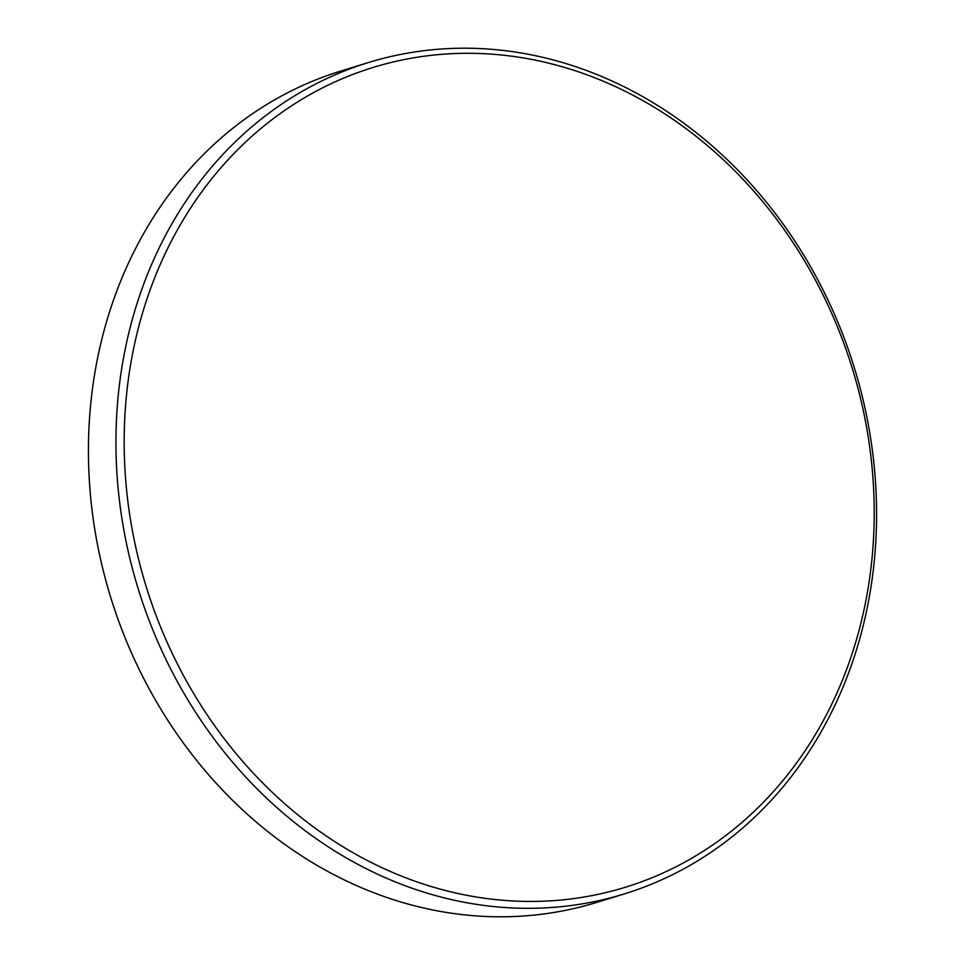 <?xml version="1.0" encoding="UTF-8"?>
<svg xmlns="http://www.w3.org/2000/svg" width="965" height="965" viewBox="0 0 965 965"><rect width="100%" height="100%" fill="white"/><g stroke="black" fill="none" stroke-linecap="round" stroke-linejoin="round"><path stroke-width="1.45" d="M624.041 894L596.527 902.468A434.925 374.746 -107.1 0 1 209.284 775.522A434.925 374.746 -107.1 0 1 102.555 336.351A434.925 374.746 -107.1 0 1 340.959 71L368.473 62.532A434.925 374.746 -107.1 0 1 755.716 189.478A434.925 374.746 -107.1 0 1 862.445 628.649A434.925 374.746 -107.1 0 1 624.041 894A434.925 374.746 -107.1 0 1 236.799 767.066A434.925 374.746 -107.1 0 1 130.07 327.895A434.925 374.746 -107.1 0 1 368.473 62.532M138.104 329.089A428.87 369.535 -107.1 0 1 600.471 80.059A428.87 369.535 -107.1 0 1 860.285 625.646A428.87 369.535 -107.1 0 1 397.918 874.676A428.87 369.535 -107.1 0 1 138.104 329.089"/></g></svg>
